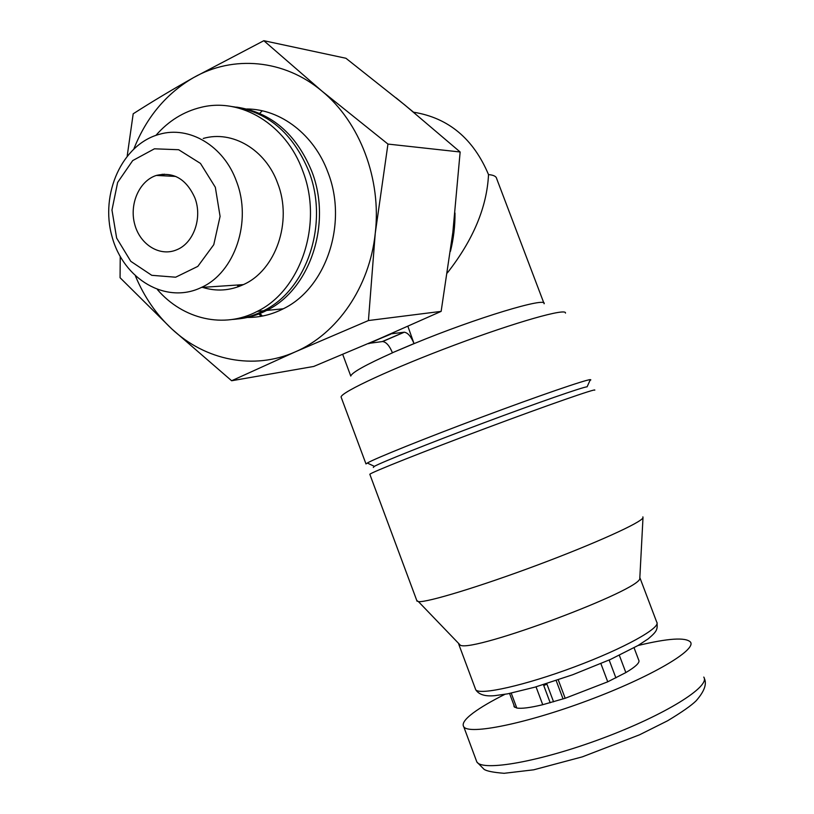 <?xml version="1.0" encoding="UTF-8"?>
<svg xmlns="http://www.w3.org/2000/svg" width="814" height="814" viewBox="0 0 814 814"><rect width="100%" height="100%" fill="white"/><g stroke="black" fill="none" stroke-linecap="round" stroke-linejoin="round"><path stroke-width="1.22" d="M509.564 693.477L514.733 707.295M511.223 693.131L516.788 708.017L514.092 706.725L513.868 704.985M536.029 686.833L542.735 704.71C530.097 707.742 521.448 708.841 516.788 708.017M558.251 679.832L565.181 698.28L542.735 704.71M600.895 663.624L607.743 681.806L565.181 698.28M619.342 655.321L625.854 672.567L607.743 681.806M634.065 647.781L638.99 660.795C639.275 663.288 634.9 667.215 625.854 672.567M546.733 683.597L553.571 701.831M544.139 303.764C547.547 296.469 476.251 317.877 414.336 343.518L392.409 352.757L414.011 343.569C411.141 336.569 407.906 332.784 404.293 332.204L390.557 333.903M368.579 343.406L382.621 341.534C386.294 342.063 389.56 345.808 392.409 352.757M414.011 343.569L407.875 326.282M447.364 272.894C473.209 239.927 486.925 207.163 488.522 174.603C473.392 138.716 448.504 117.938 413.868 112.261M387.952 144.068L375.254 233.272L368.427 320.543L295.319 351.852L231.634 380.749L313.716 366.453L378.459 339.153L441.137 311.375L452.838 232.428L460.144 151.994L404.711 104.904L345.94 58.272L263.838 40.7L321.947 91.107L387.952 144.068L460.144 151.994M237.301 285.022L238.268 286.752M258.872 313.96L261.233 316.29M372.039 341.921L390.669 334.208M368.691 343.701L387.138 335.388M565.455 313.105C566.89 307.723 516.768 321.774 454.772 344.983C392.775 368.132 341.168 392.124 341.076 396.998L341.381 397.822M392.745 352.696C365.801 364.753 351.811 372.537 350.773 376.058L342.704 354.375M589.916 380.596L590.832 379.873L590.354 379.629C586.1 379.568 538.685 395.828 481.888 417.073C425.101 438.288 374.806 458.567 367.297 463.034L365.985 463.939L341.076 396.998M590.354 379.629L587.108 386.803C582.916 387.006 537.749 402.686 483.781 422.863C429.823 443.03 381.817 462.189 374.379 466.341L373.311 467.46M594.739 390.171C597.354 387.861 548.239 404.934 486.07 428.184C423.921 451.414 371.062 472.466 369.821 474.267L369.902 474.491M642.877 516.859L642.999 517.684C641.758 522.323 595.512 543.365 537.535 565.028C479.599 586.711 426.882 602.655 418.447 601.638L416.788 600.518M639.845 577.462L639.804 578.215C642.49 589.448 474.277 652.34 460.409 645.288L458.893 644.596L458.608 643.406M638.044 645.512C668.06 638.278 685.53 637.118 690.435 642.022C696.926 649.837 651.149 676.912 588.42 700.305C525.763 723.788 468.783 735.134 463.756 726.77C461.731 723.778 464.886 719.169 473.209 712.932C480.759 707.346 491.31 701.149 504.894 694.342M543.752 685.561L546.927 684.116M638.756 660.174L638.99 660.795M450.437 251.333C453.571 238.848 455.097 226.068 455.006 213.014M415.109 113.492L396.123 97.904M262.271 110.816L259.686 113.36M238.644 284.931L239.428 286.314M259.92 313.543L262.464 316.056M368.427 320.543L441.137 311.375M127.218 155.871L133.191 113.797C151.516 102.025 171.642 89.967 193.549 77.615L263.838 40.7M231.634 380.749L171.734 328.876L120.065 277.716L120.238 256.664M194.851 197.822C186.314 178.958 173.474 171.5 156.329 175.437C139.163 180.912 129.07 204.324 134.778 224.552C140.212 244.892 160.073 257.031 176.75 249.776C193.651 243.162 202.676 217.745 194.851 197.822M215.334 187.281L200.468 163.421L178.653 149.725L154.436 148.809L132.702 160.582L117.633 182.448L111.966 210.043L116.646 238.095L130.789 261.325L151.76 275.315L175.651 277.208L197.822 266.382L213.767 244.699L220.085 216.392L215.334 187.281M236.426 181.227C223.819 145.869 189.245 125.437 159.32 134.32C122.069 144.312 99.929 193.925 112.006 236.498C123.392 279.344 166.127 304.639 201.394 287.444C234.747 272.619 252.238 221.489 236.426 181.227M202.574 287.373C216.412 291.666 230.016 290.751 243.396 284.615C275.732 270.411 292.796 221.652 277.666 183.262C265.598 149.552 232.255 130.016 203.235 138.451M162.271 174.206L161.569 175.702M157.499 289.692C183.018 319.353 223.972 329.019 257.305 311.365C300.865 290.344 323.463 223.474 302.645 170.655C286.04 124.481 241.015 97.334 201.241 107.295C183.659 111.538 168.549 120.889 155.922 135.368M232.509 319.454C243.264 318.752 253.622 315.852 263.563 310.745C306.909 289.855 329.416 223.484 308.73 171.062C292.694 132.662 267.033 111.152 231.736 106.532M234.086 319.2C245.37 318.701 256.237 315.781 266.656 310.439C309.9 289.621 332.356 223.484 311.742 171.255C296.133 133.71 271.082 112.332 236.62 107.122M247.354 317.46C259.808 317.531 271.784 314.642 283.292 308.781C325.956 288.339 348.158 223.514 327.93 172.334C314.194 134.727 280.749 109.137 246.876 108.974M164.062 174.094L163.512 175.804M135.511 276.18C144.17 296.856 156.247 314.418 171.734 328.876C205.443 360.439 253.693 370.411 295.319 351.852C337.027 333.974 369.607 287.271 375.254 233.272C381.603 179.456 360.032 122.242 321.947 91.107C284.198 59.259 233.058 54.986 193.549 77.615C166.371 93.457 146.51 117.145 133.954 148.677M609.157 660.022L615.903 677.909M556.155 680.535L563.064 698.951M543.406 684.635L550.203 702.777M639.845 577.594L656.715 622.089C661.558 627.502 624.369 648.3 574.603 666.859C524.888 685.49 479.487 695.573 475.732 689.753L475.295 688.583M703.764 677.085C710.795 686.324 665.486 714.814 602.686 738.227C539.957 761.751 482.397 771.723 476.831 761.935L476.078 759.91M382.305 341.565L403.988 332.234M488.522 174.603C493.589 175.03 496.306 176.404 496.693 178.714L543.915 303.184M374.379 466.341L367.297 463.034M369.821 474.267L417.073 601.281M639.804 578.215L642.999 517.684M460.409 645.288L418.447 601.638M458.893 644.596L475.732 689.753C478.876 694.647 485.256 696.611 494.881 695.644L507.804 693.813L534.92 687.158L572.649 674.765L610.368 659.482L638.034 645.512L648.188 638.858C656.898 631.461 657.631 629.67 657.02 622.822M463.756 726.77L476.831 761.935L484.055 769.311C486.599 771.102 493.284 772.425 504.12 773.3L533.709 769.81L582.386 756.837L639.509 734.818L667.572 720.787C681.817 712.199 691.351 705.534 696.163 700.773C704.415 691.33 707.101 683.831 704.252 678.266M382.621 341.534L404.293 332.204M243.396 284.615L201.394 287.444M263.563 310.745L257.305 311.365M283.292 308.781L266.656 310.439M175.773 176.435L156.329 175.437"/></g></svg>
